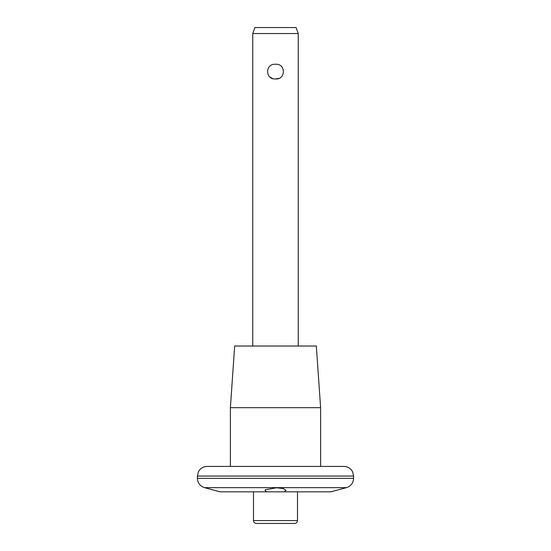 <?xml version="1.0" encoding="UTF-8"?>
<svg xmlns="http://www.w3.org/2000/svg" width="551" height="551" viewBox="0 0 551 551"><rect width="100%" height="100%" fill="white"/><g stroke="black" fill="none" stroke-linecap="round" stroke-linejoin="round"><path stroke-width="0.83" d="M275.5 78.931C265.052 79.929 265.024 63.31 275.5 64.281C285.941 63.275 285.976 79.902 275.5 78.931L278.524 78.428M269.838 76.954L272.483 78.435M253.508 520.571L297.492 520.571C297.333 522.3 296.376 523.264 294.606 523.45L256.394 523.45C254.624 523.264 253.667 522.3 253.508 520.571L253.508 491.829M266.553 491.829L220.145 491.829L204.538 487.649L346.462 487.649L330.855 491.829L266.553 491.829L265.038 490.328L265.293 489.736L276.692 487.78L283.359 488.599L285.962 490.328L284.447 491.829M197.403 476.057L197.403 478.344L353.597 478.344L353.597 476.057L197.403 476.057L198.346 471.89L199.372 470.217C201.335 467.765 203.891 466.504 207.031 466.428L343.969 466.428L230.387 466.428L230.387 407.664L320.613 407.664L320.613 466.428M265.038 466.428L284.447 466.428M320.613 407.664L316.329 346.021L234.671 346.021L230.387 407.664M298.249 346.021L298.249 33.542L252.751 33.542L252.751 346.021M298.249 33.542L296.066 27.55L254.934 27.55L252.751 33.542M297.492 520.571L297.492 491.829M353.597 476.057L352.654 471.89L351.628 470.217C349.665 467.765 347.109 466.504 343.969 466.428M353.597 478.344C353.315 483.055 350.939 486.154 346.462 487.649M197.403 478.344C197.685 483.055 200.061 486.154 204.538 487.649"/></g></svg>
